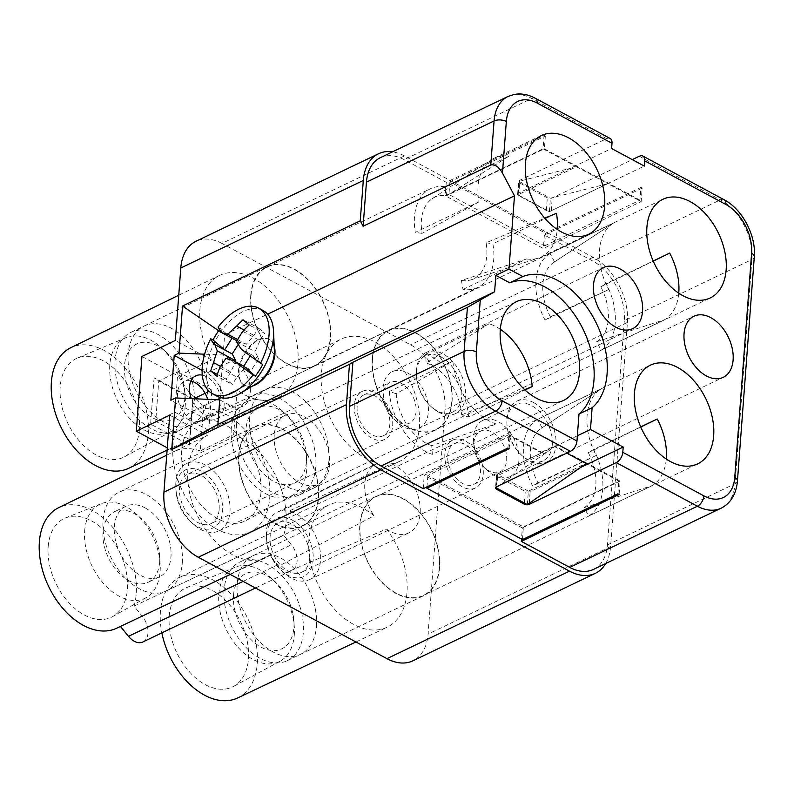 <?xml version="1.0" encoding="UTF-8"?>
<svg xmlns="http://www.w3.org/2000/svg" width="794" height="794" viewBox="0 0 794 794"><rect width="100%" height="100%" fill="white"/><g stroke="black" fill="none" stroke-linecap="round" stroke-linejoin="round"><path stroke-width="0.6" stroke-dasharray="3.97 2.98" d="M219.73 399.829L229.794 405.228A26.053 16.892 64.4 0 0 242.746 406.31A26.053 16.892 64.4 0 0 249.713 384.336A26.053 16.892 64.4 0 0 233.168 360.397L223.104 354.987L204.594 354.203M219.908 397.407L224.623 334.81L267.647 314.186M48.176 546.58A54.717 35.462 -115.6 0 1 65.565 517.906A54.717 35.462 -115.6 0 1 108.024 534.521A54.717 35.462 -115.6 0 1 127.417 589.168A54.717 35.462 -115.6 0 1 112.837 616.491A54.717 35.462 -115.6 0 1 69.098 602.934A54.717 35.462 -115.6 0 1 48.176 546.58M84.65 531.007A52.116 33.775 -115.6 0 1 101.215 503.704A52.116 33.775 -115.6 0 1 136.479 514.184A52.116 33.775 -115.6 0 1 160.14 563.532A52.116 33.775 -115.6 0 1 160.12 571.571A52.116 33.775 -115.6 0 1 146.235 597.594A52.116 33.775 -115.6 0 1 104.58 584.672A52.116 33.775 -115.6 0 1 84.65 531.007M159.634 562.212A39.085 25.329 -115.6 0 1 148.23 582.24A39.085 25.329 -115.6 0 1 128.807 580.622A39.085 25.329 -115.6 0 1 103.031 531.791A39.085 25.329 -115.6 0 1 114.435 511.753A39.085 25.329 -115.6 0 1 133.858 513.371A39.085 25.329 -115.6 0 1 141.898 519.177A39.085 25.329 -115.6 0 1 159.644 556.177A39.085 25.329 -115.6 0 1 159.634 562.212M145.193 507.942A39.085 25.329 -115.6 0 1 170.025 543.84A39.085 25.329 -115.6 0 1 159.564 576.811A39.085 25.329 -115.6 0 1 140.141 575.193A39.085 25.329 -115.6 0 1 115.309 539.285A39.085 25.329 -115.6 0 1 125.77 506.324A39.085 25.329 -115.6 0 1 145.193 507.942M237.694 339.594L246.348 344.239L253.921 335.386L258.536 328.081L243.024 319.744M243.976 330.046L253.921 335.386M380.376 157.669A47.769 30.966 -115.6 0 1 404.126 159.644L446.258 182.292L544.069 135.387L543.066 148.835L576.394 166.75L518.958 181.33L550.401 198.222L607.837 183.652L641.175 201.567L642.177 188.109L544.366 235.014L592.79 261.037A47.769 30.966 -115.6 0 1 624.292 320.726L751.928 259.529A47.769 30.966 64.4 0 0 720.426 199.84L639.299 156.239M386.45 529.032A38.221 24.773 64.4 0 0 408.89 532.863A38.221 24.773 64.4 0 0 418.706 498.334A38.221 24.773 64.4 0 0 391.353 463.825L289.076 511.058A37.378 24.227 -115.6 0 1 320.538 560.375A37.378 24.227 -115.6 0 1 309.531 579.58A37.378 24.227 -115.6 0 1 284.391 573.357L386.45 529.032A67.748 43.908 64.4 0 1 406.994 592.453A67.748 43.908 64.4 0 1 387.095 627.24A67.748 43.908 64.4 0 1 333.768 608.363A67.748 43.908 64.4 0 1 308.886 539.731A67.748 43.908 64.4 0 1 328.518 505.063A67.748 43.908 64.4 0 1 373.954 515.822L277.96 566.549A37.378 24.227 -115.6 0 1 266.417 537.369A37.378 24.227 -115.6 0 1 266.407 531.285A37.378 24.227 -115.6 0 1 277.205 512.18A37.378 24.227 -115.6 0 1 282.158 510.691L289.076 511.058M258.536 328.081L264.65 333.301L249.137 324.964M544.545 245.902L639.964 200.138L640.927 187.434L545.498 233.198L544.545 245.902L448.947 194.53L544.376 148.766L575.819 165.668L518.561 193.121A3.474 1.757 -175.7 0 0 517.619 194.212A3.474 1.757 -175.7 0 0 518.69 195.622L546.361 210.489A3.474 1.757 -175.7 0 0 551.264 210.698L608.522 183.245L575.819 165.668L611.608 148.508M544.069 135.387L545.329 136.062L449.9 181.826L545.498 233.198M610.149 138.484A8.684 4.943 118.3 0 0 606.596 138.662L519.514 180.417A3.474 1.757 -175.7 0 0 518.571 181.508A3.474 1.757 -175.7 0 0 519.653 182.918L547.324 197.785A3.474 1.757 -175.7 0 0 552.217 197.994L632.262 159.614M640.927 187.434L642.177 188.109M142.91 641.969A17.369 11.255 64.4 0 0 142.295 616.283L134.017 606.13L283.676 535.305L291.398 544.783A17.369 11.255 64.4 0 1 292.013 570.469A17.369 11.255 64.4 0 1 277.602 564.832L269.881 555.353L120.43 626.416M517.946 194.778L549.388 211.68L607.837 183.652L576.394 166.75L517.946 194.778L518.958 181.33M182.292 562.857A54.717 35.462 64.4 0 0 162.105 507.316A54.717 35.462 64.4 0 0 118.951 492.25A54.717 35.462 64.4 0 0 103.041 520.269A54.717 35.462 64.4 0 0 123.169 575.739A54.717 35.462 64.4 0 0 166.264 590.934A54.717 35.462 64.4 0 0 182.292 562.857M237.049 390.003L203.661 405.853L200.277 450.913L233.684 434.735L237.049 390.003A67.748 43.908 64.4 0 0 278.079 397.615A67.748 43.908 64.4 0 0 297.978 362.828A67.748 43.908 64.4 0 0 272.957 294.028A67.748 43.908 64.4 0 0 219.501 275.449A67.748 43.908 64.4 0 0 199.87 310.107A67.748 43.908 64.4 0 0 211.631 359.96L175.345 340.457M250.775 295.011A55.104 35.71 64.4 0 0 271.042 350.859A55.104 35.71 64.4 0 0 314.444 366.163A55.104 35.71 64.4 0 0 330.572 337.887A55.104 35.71 64.4 0 0 310.246 281.959A55.104 35.71 64.4 0 0 266.794 266.794A55.104 35.71 64.4 0 0 250.775 295.011M324.369 356.794A54.717 35.462 64.4 0 0 317.709 292.222A54.717 35.462 64.4 0 0 267.012 267.112A54.717 35.462 64.4 0 0 256.978 276.104A54.717 35.462 64.4 0 0 263.648 340.676A54.717 35.462 64.4 0 0 314.335 365.786A54.717 35.462 64.4 0 0 324.369 356.794M533.637 402.578A33.874 21.954 64.4 0 0 516.805 401.178A33.874 21.954 64.4 0 0 506.919 418.537A33.874 21.954 64.4 0 0 506.909 423.758A33.874 21.954 64.4 0 0 522.293 455.835A33.874 21.954 64.4 0 0 529.261 460.867A33.874 21.954 64.4 0 0 546.093 462.267A33.874 21.954 64.4 0 0 555.979 444.898A33.874 21.954 64.4 0 0 533.637 402.578M552.296 444.749A31.264 20.267 64.4 0 0 540.783 413.029A31.264 20.267 64.4 0 0 516.14 404.384A31.264 20.267 64.4 0 0 507.019 420.413A31.264 20.267 64.4 0 0 507.009 425.237A31.264 20.267 64.4 0 0 521.201 454.843A31.264 20.267 64.4 0 0 543.175 460.778A31.264 20.267 64.4 0 0 552.296 444.749M452.064 401.625A55.104 35.71 64.4 0 0 431.738 345.698A55.104 35.71 64.4 0 0 388.286 330.522A55.104 35.71 64.4 0 0 372.267 358.739A55.104 35.71 64.4 0 0 392.534 414.597A55.104 35.71 64.4 0 0 435.936 429.891A55.104 35.71 64.4 0 0 452.064 401.625M372.545 358.888A54.717 35.462 64.4 0 0 392.693 414.399A54.717 35.462 64.4 0 0 435.827 429.524A54.717 35.462 64.4 0 0 451.786 401.476A54.717 35.462 64.4 0 0 431.638 345.966A54.717 35.462 64.4 0 0 388.504 330.84A54.717 35.462 64.4 0 0 372.545 358.888M586.19 463.567L586.826 463.12L555.393 446.238L498.85 485.66M527.365 504.597L528.377 491.149L586.826 463.12L620.154 481.035L619.141 494.483M231.292 428.542A52.116 33.775 64.4 0 0 251.013 481.988A52.116 33.775 64.4 0 0 292.52 495.317A52.116 33.775 64.4 0 0 306.762 469.095A52.116 33.775 64.4 0 0 306.772 461.066A52.116 33.775 64.4 0 0 283.111 411.719A52.116 33.775 64.4 0 0 247.48 401.387A52.116 33.775 64.4 0 0 231.292 428.542M260.928 492.985A54.717 35.462 -115.6 0 1 245.981 520.527A54.717 35.462 -115.6 0 1 202.401 506.522A54.717 35.462 -115.6 0 1 181.687 450.406A54.717 35.462 -115.6 0 1 198.689 421.892A54.717 35.462 -115.6 0 1 241.336 438.109A54.717 35.462 -115.6 0 1 260.928 492.985M134.017 606.13A66.875 43.342 64.4 0 0 116.152 531.573A66.875 43.342 64.4 0 0 58.746 507.634M116.579 628.243A66.875 43.342 64.4 0 0 120.231 626.168M217.874 424.482L217.764 425.981L215.313 425.872M218.638 330.721L224.623 334.81M593.505 569.387A47.769 30.966 64.4 0 0 607.44 544.902L624.292 320.726M216.504 425.306L217.764 425.981M266.625 535.037A32.137 20.833 -115.6 0 1 291.974 519.891A32.137 20.833 -115.6 0 1 313.164 560.048A32.137 20.833 -115.6 0 1 280.997 570.231A32.137 20.833 -115.6 0 1 266.635 540.277A32.137 20.833 -115.6 0 1 266.625 535.037M242.766 331.326L260.035 340.606L264.65 333.301M605.673 563.551A52.116 33.775 -115.6 0 0 610.586 546.59L627.439 322.414L444.928 409.922L428.075 634.098A52.116 33.775 -115.6 0 1 412.87 660.816M252.591 385.973A26.053 14.838 118.3 0 1 244.701 385.447A26.053 14.838 118.3 0 1 239.143 371.066A26.053 14.838 118.3 0 1 250.696 346.105A26.053 14.838 118.3 0 1 269.364 339.534A26.053 14.838 118.3 0 1 274.158 345.827M383.055 387.76A31.264 20.267 64.4 0 0 383.045 392.583A31.264 20.267 64.4 0 0 397.238 422.19A31.264 20.267 64.4 0 0 419.212 428.125A31.264 20.267 64.4 0 0 428.333 412.096A31.264 20.267 64.4 0 0 416.82 380.376A31.264 20.267 64.4 0 0 392.176 371.731A31.264 20.267 64.4 0 0 383.055 387.76M416.453 371.741A31.264 20.267 64.4 0 0 416.443 376.564A31.264 20.267 64.4 0 0 430.646 406.171A31.264 20.267 64.4 0 0 452.62 412.106A31.264 20.267 64.4 0 0 461.741 396.077A31.264 20.267 64.4 0 0 450.218 364.367A31.264 20.267 64.4 0 0 425.574 355.722A31.264 20.267 64.4 0 0 416.453 371.741M309.71 558.192A27.363 17.736 64.4 0 0 299.656 530.461A27.363 17.736 64.4 0 0 278.108 522.849A27.363 17.736 64.4 0 0 270.089 536.893A27.363 17.736 64.4 0 0 280.183 564.673A27.363 17.736 64.4 0 0 301.77 572.196A27.363 17.736 64.4 0 0 309.71 558.192M507.912 448.054L508.924 434.606L424.234 475.219L522.343 527.941L521.509 539.057M522.343 527.941L620.154 481.035M238.726 454.902A55.143 35.74 64.4 0 0 259.003 510.8A55.143 35.74 64.4 0 0 302.435 526.114A55.143 35.74 64.4 0 0 318.583 497.818A55.143 35.74 64.4 0 0 298.236 441.851A55.143 35.74 64.4 0 0 254.755 426.666A55.143 35.74 64.4 0 0 238.726 454.902M357.141 406.578A22.579 14.639 64.4 0 0 365.458 429.485A22.579 14.639 64.4 0 0 383.254 435.737A22.579 14.639 64.4 0 0 389.844 424.155A22.579 14.639 64.4 0 0 381.527 401.248A22.579 14.639 64.4 0 0 363.721 395.005A22.579 14.639 64.4 0 0 357.141 406.578M383.383 394.003A22.579 14.639 64.4 0 0 383.373 397.476A22.579 14.639 64.4 0 0 393.626 418.865A22.579 14.639 64.4 0 0 409.496 423.152A22.579 14.639 64.4 0 0 416.086 411.57A22.579 14.639 64.4 0 0 407.769 388.663A22.579 14.639 64.4 0 0 389.973 382.42A22.579 14.639 64.4 0 0 383.383 394.003M627.439 322.414A52.116 33.775 64.4 0 0 593.078 257.306L404.404 155.912L221.893 243.421L410.567 344.814A52.116 33.775 64.4 0 1 444.928 409.922M141.947 356.476L178.432 376.088L211.631 359.96M306.365 461.612A41.695 27.016 -115.6 0 1 273.483 481.253A41.695 27.016 -115.6 0 1 245.991 429.167A41.695 27.016 -115.6 0 1 287.458 415.709A41.695 27.016 -115.6 0 1 306.385 455.18A41.695 27.016 -115.6 0 1 306.365 461.612M391.353 463.825A67.748 43.908 64.4 0 0 399.571 461.354A67.748 43.908 64.4 0 0 419.47 426.567A67.748 43.908 64.4 0 0 394.449 357.766A67.748 43.908 64.4 0 0 340.993 339.177A67.748 43.908 64.4 0 0 321.362 373.835A67.748 43.908 64.4 0 0 377.924 463.11A38.221 24.773 64.4 0 0 375.85 463.944A38.221 24.773 64.4 0 0 373.954 515.822M172.884 445.672A66.875 43.342 64.4 0 0 197.438 513.43A66.875 43.342 64.4 0 0 250.09 532.069A66.875 43.342 64.4 0 0 269.732 497.719A66.875 43.342 64.4 0 0 245.038 429.802A66.875 43.342 64.4 0 0 192.257 411.451A66.875 43.342 64.4 0 0 172.884 445.672M282.158 510.691L377.924 463.11M236.562 424.095A54.717 35.462 64.4 0 0 256.71 479.596A54.717 35.462 64.4 0 0 299.844 494.722A54.717 35.462 64.4 0 0 315.804 466.673A54.717 35.462 64.4 0 0 295.656 411.173A54.717 35.462 64.4 0 0 252.522 396.047A54.717 35.462 64.4 0 0 236.562 424.095M423.222 488.667L424.234 475.219M483.228 474.346A26.49 17.17 64.4 0 0 473.502 447.498A26.49 17.17 64.4 0 0 452.64 440.124A26.49 17.17 64.4 0 0 444.868 453.731A26.49 17.17 64.4 0 0 454.654 480.628A26.49 17.17 64.4 0 0 475.546 487.903A26.49 17.17 64.4 0 0 483.228 474.346M169.221 616.293A54.717 35.462 -115.6 0 1 186.213 587.778A54.717 35.462 -115.6 0 1 228.861 603.996A54.717 35.462 -115.6 0 1 248.462 658.881A54.717 35.462 -115.6 0 1 233.505 686.413A54.717 35.462 -115.6 0 1 189.925 672.409A54.717 35.462 -115.6 0 1 169.221 616.293M237.624 697.956A66.875 43.342 64.4 0 0 257.266 663.615A66.875 43.342 64.4 0 0 232.563 595.689A66.875 43.342 64.4 0 0 179.791 577.347A66.875 43.342 64.4 0 0 160.408 611.559A66.875 43.342 64.4 0 0 161.867 632.878M200.277 450.913A67.55 43.779 -115.6 0 0 174.174 451.538L207.363 435.41A67.748 43.908 64.4 0 0 197.349 515.455A67.748 43.908 64.4 0 0 266.059 557.537A67.748 43.908 64.4 0 0 269.881 555.353M283.676 535.305A67.748 43.908 64.4 0 0 233.684 434.735M528.377 491.149L496.945 474.266L555.393 446.238L554.748 445.891L541.627 452.183L541.577 452.927L497.441 474.087A3.474 1.757 4.3 0 0 496.488 475.179A3.474 1.757 4.3 0 0 497.57 476.589L525.241 491.456A3.474 1.757 -175.7 0 0 530.144 491.665L580.593 467.477M191.265 398.439L158.76 380.971L155.723 421.316L189.687 439.568L189.587 445.057L193.071 398.727L192.724 399.213L191.632 398.628M193.071 398.727L154.086 377.775L158.76 380.971L177.846 371.82L174.809 412.165L208.772 430.417L189.687 439.568L192.724 399.213L193.756 398.727M221.893 243.421A52.116 33.775 64.4 0 0 195.999 241.267M404.404 155.912A52.116 33.775 64.4 0 0 392.554 151.833M115.07 360.357A54.717 35.462 64.4 0 0 135.218 415.867A54.717 35.462 64.4 0 0 178.352 430.993A54.717 35.462 64.4 0 0 194.312 402.945A54.717 35.462 64.4 0 0 174.164 347.444A54.717 35.462 64.4 0 0 131.03 332.309A54.717 35.462 64.4 0 0 115.07 360.357M184.883 397.873A41.695 27.016 -115.6 0 1 151.991 417.525A41.695 27.016 -115.6 0 1 124.499 365.429A41.695 27.016 -115.6 0 1 165.966 351.97A41.695 27.016 -115.6 0 1 184.893 391.452A41.695 27.016 -115.6 0 1 184.883 397.873M508.924 434.606L541.627 452.183M495.962 487.129L496.796 476.033L547.513 451.707M496.945 474.266A86.854 56.295 64.4 0 0 496.796 476.033M224.087 589.982A54.717 35.462 64.4 0 0 244.234 645.492A54.717 35.462 64.4 0 0 287.368 660.618A54.717 35.462 64.4 0 0 303.328 632.57A54.717 35.462 64.4 0 0 283.18 577.069A54.717 35.462 64.4 0 0 240.046 561.934A54.717 35.462 64.4 0 0 224.087 589.982M233.525 595.053A41.695 27.016 -115.6 0 1 274.982 581.595A41.695 27.016 -115.6 0 1 293.909 621.077A41.695 27.016 -115.6 0 1 293.899 627.498A41.695 27.016 -115.6 0 1 261.008 647.14A41.695 27.016 -115.6 0 1 233.525 595.053M639.964 200.138L608.522 183.245L644.311 166.085M154.086 377.775L150.602 424.105L189.587 445.057M203.661 405.853A67.55 43.779 -115.6 0 1 178.432 376.088M174.174 451.538L167.266 447.836M549.388 211.68L550.401 198.222M518.899 460.758A31.264 20.267 64.4 0 0 507.386 429.048A31.264 20.267 64.4 0 0 482.742 420.403A31.264 20.267 64.4 0 0 473.621 436.432A31.264 20.267 64.4 0 0 473.611 441.246A31.264 20.267 64.4 0 0 487.804 470.852A31.264 20.267 64.4 0 0 509.778 476.787A31.264 20.267 64.4 0 0 518.899 460.758M506.641 460.242A22.579 14.639 64.4 0 0 498.334 437.335A22.579 14.639 64.4 0 0 480.529 431.092A22.579 14.639 64.4 0 0 473.939 442.665A22.579 14.639 64.4 0 0 473.939 446.149A22.579 14.639 64.4 0 0 484.191 467.527A22.579 14.639 64.4 0 0 500.061 471.815A22.579 14.639 64.4 0 0 506.641 460.242M175.851 482.613A37.378 24.227 64.4 0 0 175.861 488.707A37.378 24.227 64.4 0 0 192.565 523.554A37.378 24.227 64.4 0 0 218.965 530.918A37.378 24.227 64.4 0 0 229.972 511.703A37.378 24.227 64.4 0 0 216.157 473.72A37.378 24.227 64.4 0 0 186.64 463.507A37.378 24.227 64.4 0 0 175.851 482.613M176.06 486.375A32.137 20.833 64.4 0 0 176.07 491.605A32.137 20.833 64.4 0 0 190.441 521.569A32.137 20.833 64.4 0 0 222.608 511.386A32.137 20.833 64.4 0 0 201.408 471.229A32.137 20.833 64.4 0 0 176.06 486.375M480.4 472.827A22.579 14.639 64.4 0 0 472.083 449.92A22.579 14.639 64.4 0 0 454.287 443.677A22.579 14.639 64.4 0 0 447.697 455.25A22.579 14.639 64.4 0 0 456.014 478.157A22.579 14.639 64.4 0 0 473.82 484.4A22.579 14.639 64.4 0 0 480.4 472.827M202.103 370.391L206.926 372.982A26.053 16.892 64.4 0 1 223.471 396.911A26.053 16.892 64.4 0 1 216.504 418.895A26.053 16.892 64.4 0 1 203.552 417.813L170.849 400.245M304.281 450.009A54.717 35.462 64.4 0 0 254.993 427.023A54.717 35.462 64.4 0 0 253.028 502.711A54.717 35.462 64.4 0 0 302.306 525.697A54.717 35.462 64.4 0 0 304.281 450.009M202.301 375.125A21.716 14.074 -115.6 0 1 219.511 393.228A21.716 14.074 -115.6 0 1 215.363 414.587A21.716 14.074 -115.6 0 1 214.628 414.974A21.716 14.074 -115.6 0 1 191.334 398.618M207.7 399.313A21.716 14.074 -115.6 0 1 203.433 420.304A21.716 14.074 -115.6 0 1 202.698 420.701A21.716 14.074 -115.6 0 1 180.903 407.779A21.716 14.074 -115.6 0 1 183.186 381.934A21.716 14.074 -115.6 0 1 183.92 381.537A21.716 14.074 -115.6 0 1 190.987 380.971M150.602 424.105L174.809 412.165M439.588 567.511A55.104 35.71 64.4 0 0 419.272 511.584A55.104 35.71 64.4 0 0 375.81 496.419A55.104 35.71 64.4 0 0 359.801 524.636A55.104 35.71 64.4 0 0 380.058 580.483A55.104 35.71 64.4 0 0 423.46 595.788A55.104 35.71 64.4 0 0 439.588 567.511M360.069 524.784A54.717 35.462 64.4 0 0 380.227 580.285A54.717 35.462 64.4 0 0 423.351 595.411A54.717 35.462 64.4 0 0 439.31 567.363A54.717 35.462 64.4 0 0 419.163 511.862A54.717 35.462 64.4 0 0 376.038 496.736A54.717 35.462 64.4 0 0 360.069 524.784M545.329 136.062L544.376 148.766M185.27 405.367A52.116 33.775 -115.6 0 1 171.028 431.589A52.116 33.775 -115.6 0 1 129.521 418.249A52.116 33.775 -115.6 0 1 109.8 364.803A52.116 33.775 -115.6 0 1 125.988 337.649A52.116 33.775 -115.6 0 1 161.619 347.98A52.116 33.775 -115.6 0 1 185.28 397.328A52.116 33.775 -115.6 0 1 185.27 405.367M139.436 429.256A54.717 35.462 -115.6 0 1 124.489 456.788A54.717 35.462 -115.6 0 1 80.909 442.784A54.717 35.462 -115.6 0 1 60.195 386.668A54.717 35.462 -115.6 0 1 77.197 358.154A54.717 35.462 -115.6 0 1 119.844 374.371A54.717 35.462 -115.6 0 1 139.436 429.256M205.09 393.288L211.809 390.062L177.846 371.82M208.772 430.417L211.809 390.062M449.9 181.826L448.947 194.53M128.598 468.331A66.875 43.342 64.4 0 0 148.25 433.99A66.875 43.342 64.4 0 0 123.546 366.064A66.875 43.342 64.4 0 0 70.775 347.722M169.727 415.183L207.363 435.41M543.066 148.835L445.245 195.741L543.354 248.462L641.175 201.567M446.258 182.292L445.245 195.741M544.366 235.014L543.354 248.462M294.286 634.982A52.116 33.775 64.4 0 0 294.306 626.952A52.116 33.775 64.4 0 0 270.645 577.605A52.116 33.775 64.4 0 0 235.004 567.273A52.116 33.775 64.4 0 0 218.816 594.428A52.116 33.775 64.4 0 0 238.537 647.874A52.116 33.775 64.4 0 0 280.044 661.213A52.116 33.775 64.4 0 0 294.286 634.982M438.695 412.195A33.874 21.954 64.4 0 0 455.528 413.595A33.874 21.954 64.4 0 0 465.413 396.236A33.874 21.954 64.4 0 0 443.072 353.916A33.874 21.954 64.4 0 0 426.239 352.506A33.874 21.954 64.4 0 0 416.354 369.875A33.874 21.954 64.4 0 0 416.344 375.096A33.874 21.954 64.4 0 0 431.728 407.173A33.874 21.954 64.4 0 0 438.695 412.195M274.248 434.814A38.221 24.773 64.4 0 0 288.262 473.512A38.221 24.773 64.4 0 0 318.334 484.201A38.221 24.773 64.4 0 0 329.589 464.559A38.221 24.773 64.4 0 0 315.456 425.723A38.221 24.773 64.4 0 0 285.284 415.282A38.221 24.773 64.4 0 0 274.248 434.814M219.144 509.52A27.363 17.736 64.4 0 0 209.09 481.799A27.363 17.736 64.4 0 0 187.553 474.187A27.363 17.736 64.4 0 0 179.523 488.231A27.363 17.736 64.4 0 0 189.627 516.011A27.363 17.736 64.4 0 0 211.214 523.524A27.363 17.736 64.4 0 0 219.144 509.52M392.673 425.673A26.49 17.17 64.4 0 0 382.936 398.836A26.49 17.17 64.4 0 0 362.084 391.462A26.49 17.17 64.4 0 0 354.313 405.059A26.49 17.17 64.4 0 0 364.089 431.956A26.49 17.17 64.4 0 0 384.991 439.231A26.49 17.17 64.4 0 0 392.673 425.673M256.561 383.571A26.053 14.838 118.3 0 1 244.066 385.1A26.053 14.838 118.3 0 1 238.508 370.729A26.053 14.838 118.3 0 1 258.09 339.733A26.053 14.838 118.3 0 1 268.739 339.197A26.053 14.838 118.3 0 1 274.357 350.462M263.082 310.523A48.642 27.701 -61.7 0 0 228.225 322.791A48.642 27.701 -61.7 0 0 206.648 369.379A48.642 27.701 -61.7 0 0 217.03 396.206M220.573 366.391L230.846 371.92L235.451 361.746M217.348 374.45L226.23 379.224L232.344 384.445L216.831 376.108M230.846 371.92L226.23 379.224M238.2 344.447L239.58 342.264L246.348 344.239M219.69 367.86L236.959 377.14L232.344 384.445M236.959 377.14L244.542 368.277L251.301 370.262L243.748 366.203M260.035 340.606L255.033 351.663L258.685 358.57L251.301 370.262M241.416 349.291L251.132 354.511L262.754 364.436M250.259 355.901L251.132 354.511L258.685 358.57M226.042 358.342L244.542 368.277M236.533 341.718L255.033 351.663M218.171 327.078L232.037 338.204M219.442 329.599A48.642 27.701 118.3 0 1 220.414 328.279M239.58 342.264L236.989 340.864M483.993 167.256A54.717 35.462 64.4 0 0 478.911 201.894L415.322 232.384A54.717 35.462 64.4 0 1 420.403 197.746A54.717 35.462 64.4 0 1 430.437 188.754A54.717 35.462 64.4 0 1 445.216 186.739L508.805 156.249A54.717 35.462 64.4 0 0 494.027 158.264A54.717 35.462 64.4 0 0 491.307 159.793A54.717 35.462 64.4 0 0 483.993 167.256M462.971 289.443L526.561 258.953L461.423 280.481L462.971 289.443A54.717 35.462 64.4 0 0 477.75 287.428A54.717 35.462 64.4 0 0 487.794 278.436A54.717 35.462 64.4 0 0 492.876 243.788L556.455 213.298M526.561 258.953A54.717 35.462 64.4 0 0 538.441 258.1A54.717 35.462 64.4 0 0 541.339 256.938A54.717 35.462 64.4 0 0 551.383 247.946A54.717 35.462 64.4 0 0 557.259 229.416M593.634 449.483L588.304 452.669A45.169 29.269 -115.6 0 1 584.176 507.614L588.622 516.06A54.717 35.462 64.4 0 0 602.735 489.005A54.717 35.462 64.4 0 0 593.634 449.483L640.718 426.904M588.622 516.06L652.211 485.571A54.717 35.462 64.4 0 0 666.275 459.041M587.084 415.937A54.717 35.462 64.4 0 0 596.185 455.458L532.595 485.948A54.717 35.462 64.4 0 1 523.494 446.427A54.717 35.462 64.4 0 1 537.598 419.371L601.187 388.881A54.717 35.462 64.4 0 0 600.324 389.417A54.717 35.462 64.4 0 0 587.084 415.937M596.185 455.458L537.925 482.762A45.169 29.269 64.4 0 1 541.339 428.254A45.169 29.269 64.4 0 1 542.054 427.807L601.187 388.881M537.925 482.762L532.595 485.948M542.054 427.807L537.598 419.371M584.176 507.614L652.211 485.571M588.304 452.669L640.778 427.023M550.401 316.875A45.169 29.269 64.4 0 1 553.815 262.367A45.169 29.269 64.4 0 1 554.53 261.921L613.663 222.985A54.717 35.462 64.4 0 0 612.799 223.531A54.717 35.462 64.4 0 0 599.549 250.041A54.717 35.462 64.4 0 0 608.651 289.562L550.401 316.875L545.071 320.061L608.651 289.562M554.53 261.921L550.073 253.475L613.663 222.985M550.073 253.475A54.717 35.462 64.4 0 0 535.97 280.53A54.717 35.462 64.4 0 0 545.071 320.061M606.11 283.587L600.78 286.773A45.169 29.269 -115.6 0 1 596.641 341.728L601.098 350.164A54.717 35.462 64.4 0 0 615.211 323.118A54.717 35.462 64.4 0 0 606.11 283.587L653.194 261.008M601.098 350.164L664.687 319.674A54.717 35.462 64.4 0 0 678.751 293.155M596.641 341.728L664.687 319.674M600.78 286.773L653.254 261.137M468.589 417.088A54.717 35.462 64.4 0 0 454.575 377.944A54.717 35.462 64.4 0 0 425.554 354.233L426.15 362.977A45.169 29.269 -115.6 0 1 461.661 414.855L468.589 417.088L525.042 390.013M461.661 414.855L524.626 389.626M425.554 354.233L489.144 323.744L426.15 362.977M500.309 329.282A54.717 35.462 64.4 0 0 489.144 323.744M431.747 445.613A45.169 29.269 64.4 0 1 396.236 393.735L452.908 361.012A54.717 35.462 64.4 0 0 466.912 400.156A54.717 35.462 64.4 0 0 495.932 423.867L431.747 445.613L432.343 454.357L495.932 423.867M396.236 393.735L389.318 391.502L452.908 361.012M389.318 391.502A54.717 35.462 64.4 0 0 403.322 430.646A54.717 35.462 64.4 0 0 432.343 454.357M478.911 201.894L422.09 233.386A45.169 29.269 -115.6 0 1 432.323 198.629A45.169 29.269 -115.6 0 1 446.764 195.701L508.805 156.249M422.09 233.386L415.322 232.384M446.764 195.701L445.216 186.739M461.423 280.481A45.169 29.269 64.4 0 0 471.229 279.766A45.169 29.269 64.4 0 0 486.097 242.795L544.763 218.201M486.097 242.795L492.876 243.788M554.748 445.891L554.698 446.635L566.737 453.106M577.357 435.767L554.698 446.635M541.577 452.927L510.125 436.025L427.817 475.497L523.415 526.869L618.844 481.104L587.401 464.212M509.172 448.729L510.125 436.025M522.462 539.573L523.415 526.869M426.964 486.871L427.817 475.497M617.891 493.808L618.844 481.104M284.391 573.357L277.96 566.549M723.979 199.661A8.684 4.943 -61.7 0 0 720.426 199.84L592.79 261.037M606.596 138.662L531.762 98.446A47.769 30.966 64.4 0 0 508.011 96.471M535.305 98.267A8.684 4.943 -61.7 0 0 531.762 98.446L404.126 159.644M142.295 616.283L291.398 544.783M546.361 210.489L547.324 197.785M551.264 210.698L552.217 197.994M249.683 417.803A54.717 35.462 64.4 0 0 269.801 473.274A54.717 35.462 64.4 0 0 312.905 488.459A54.717 35.462 64.4 0 0 312.965 488.439A54.717 35.462 64.4 0 0 328.924 460.391A54.717 35.462 64.4 0 0 308.777 404.88A54.717 35.462 64.4 0 0 265.643 389.755A54.717 35.462 64.4 0 0 265.583 389.785A54.717 35.462 64.4 0 0 249.683 417.803M607.44 544.902L735.075 483.705L751.928 259.529A8.684 4.387 4.3 0 0 754.3 256.799M610.586 546.59L428.075 634.098M518.561 193.121L519.514 180.417M593.078 257.306L410.567 344.814M524.368 502.989L525.241 491.456M529.27 503.277L530.144 491.665M243.133 581.357L277.602 564.832M128.191 354.064A54.717 35.462 64.4 0 0 148.309 409.535A54.717 35.462 64.4 0 0 191.414 424.73A54.717 35.462 64.4 0 0 191.473 424.701A54.717 35.462 64.4 0 0 207.433 396.653A54.717 35.462 64.4 0 0 187.285 341.152A54.717 35.462 64.4 0 0 144.151 326.016A54.717 35.462 64.4 0 0 144.091 326.046A54.717 35.462 64.4 0 0 128.191 354.064M203.552 417.813L229.794 405.228M721.141 508.19A47.769 30.966 64.4 0 0 735.075 483.705A8.684 4.387 4.3 0 0 737.447 480.975M206.926 372.982L233.168 360.397M518.69 195.622L519.653 182.918M316.449 626.277A54.717 35.462 64.4 0 0 296.301 570.777A54.717 35.462 64.4 0 0 253.167 555.641A54.717 35.462 64.4 0 0 253.117 555.671A54.717 35.462 64.4 0 0 237.208 583.689A54.717 35.462 64.4 0 0 257.325 639.16A54.717 35.462 64.4 0 0 300.43 654.355A54.717 35.462 64.4 0 0 300.489 654.325A54.717 35.462 64.4 0 0 316.449 626.277M497.441 474.087L496.478 486.791M497.57 476.589L496.697 488.121M101.215 503.704L65.565 517.906M159.564 576.811L148.23 582.24M309.531 579.58L408.89 532.863M312.905 488.459L435.936 429.891M292.52 495.317L245.981 520.527M452.62 412.106L419.212 428.125M166.264 590.934L302.435 526.114M383.254 435.737L409.496 423.152M250.09 532.069L399.571 461.354M299.844 494.722L312.965 488.439M452.64 440.124L278.108 522.849M230.28 574.459L266.059 557.537M166.72 455.161L177.241 450.049M255.479 587.997L292.013 570.469M355.94 641.979L387.095 627.24M277.205 512.18L375.85 463.944M191.414 424.73L314.444 366.163M516.14 404.384L482.742 420.403M190.441 521.569L192.565 523.554M176.07 491.605L175.861 488.707M454.287 443.677L480.529 431.092M214.628 414.974L202.698 420.701M393.626 418.865L397.238 422.19M383.373 397.476L383.045 392.583M178.352 430.993L191.473 424.701M171.028 431.589L124.489 456.788M517.619 194.212L518.571 181.508M240.046 561.934L253.167 555.641M253.117 555.671L375.81 496.419M235.004 567.273L186.213 587.778M274.982 581.595L270.645 577.605M293.909 621.077L294.306 626.952M167.097 450.119L278.079 397.615M141.898 519.177L136.479 514.184M159.644 556.177L160.14 563.532M216.504 418.895L242.746 406.31M430.646 406.171L431.728 407.173M416.443 376.564L416.344 375.096M218.965 530.918L318.334 484.201M362.084 391.462L187.553 474.187M268.739 339.197L269.364 339.534M314.335 365.786L477.75 287.428M541.339 256.938L588.691 234.24M426.239 352.506L603.38 267.578M546.093 462.267L723.235 377.329M423.351 595.411L697.708 463.865M541.339 428.254L600.324 389.417M553.815 262.367L612.799 223.531M435.827 429.524L710.183 297.968M254.993 427.023L516.229 301.76M432.323 198.629L491.307 159.793M471.229 279.766L538.441 258.1M496.488 475.179L495.535 487.883M543.175 460.778L509.778 476.787M131.03 332.309L144.151 326.016M376.038 496.736L650.385 365.18M280.997 570.231L283.001 572.097M266.635 540.277L266.417 537.369M247.48 401.387L198.689 421.892M125.77 506.324L114.435 511.753M195.85 375.82L183.92 381.537M384.991 439.231L211.214 523.524M516.805 401.178L693.936 316.24M280.044 661.213L233.505 686.413M473.82 484.4L500.061 471.815M186.64 463.507L285.284 415.282M300.43 654.355L423.46 595.788M484.191 467.527L487.804 470.852M473.939 446.149L473.611 441.246M388.504 330.84L662.861 199.294M521.201 454.843L522.293 455.835M507.009 425.237L506.909 423.758M118.951 492.25L254.755 426.666M244.066 385.1L244.701 385.447M192.257 411.451L340.993 339.177M265.583 389.785L388.286 330.522M425.574 355.722L392.176 371.731M455.528 413.595L632.669 328.666M287.368 660.618L300.489 654.325M302.306 525.697L563.541 400.444M125.988 337.649L77.197 358.154M178.739 295.249L219.501 275.449M144.091 326.046L266.794 266.794M475.546 487.903L301.77 572.196M363.721 395.005L389.973 382.42M146.235 597.594L112.837 616.491M179.791 577.347L328.518 505.063M252.522 396.047L265.643 389.755M267.012 267.112L430.437 188.754M494.027 158.264L541.369 135.556M287.458 415.709L283.111 411.719M306.385 455.18L306.772 461.066M165.966 351.97L161.619 347.98M184.893 391.452L185.28 397.328"/><path stroke-width="1.19" d="M632.262 159.614L639.299 156.239A8.684 4.943 118.3 0 1 642.852 156.061A8.684 4.943 118.3 0 1 644.698 160.854L644.311 166.085L611.608 148.508L611.995 143.277L537.161 103.061A39.085 25.329 64.4 0 0 506.334 121.482L502.453 173.042L514.482 195.83L508.974 269.057L495.853 275.349L494.612 291.785L217.874 424.482L219.908 397.407M236.652 326.106A97.027 79.162 -49.5 0 1 243.024 319.744A92.412 9.31 32.3 0 0 249.137 324.964A97.027 79.162 130.5 0 0 242.766 331.326A96.54 78.785 106.3 0 0 236.533 341.718A96.54 28.366 40.5 0 0 241.416 349.291A97.027 9.776 32.3 0 0 260.511 363.235A48.642 27.701 118.3 0 0 269.047 334.989A48.642 27.701 118.3 0 0 258.675 308.151A48.642 27.701 118.3 0 0 218.171 327.078A97.027 9.776 32.3 0 0 222.32 332.984A96.54 9.478 24.3 0 1 227.848 334.304A96.54 74.12 -27.8 0 1 236.652 326.106L243.976 330.046M227.848 334.304L237.694 339.594M366.441 182.154A47.769 30.966 -115.6 0 1 380.376 157.669L508.011 96.471A47.769 30.966 64.4 0 0 494.076 120.956L366.441 182.154L363.126 226.24L490.761 165.043C494.722 163.971 498.622 166.631 502.453 173.042M498.85 485.66L495.922 487.705L527.365 504.597L586.19 463.567M120.43 626.416L128.499 636.331A17.369 11.255 64.4 0 0 142.91 641.969L255.479 587.997M166.72 455.161L58.746 507.634A66.875 43.342 64.4 0 0 48.712 586.617A66.875 43.342 64.4 0 0 116.579 628.243L230.28 574.459M217.874 424.482L171.742 449.513L175.623 397.953L219.73 399.829M605.673 563.551A52.116 33.775 -115.6 0 1 595.381 573.308L412.87 660.816A52.116 33.775 -115.6 0 1 386.966 658.663L198.302 557.269A52.116 33.775 -115.6 0 1 163.941 492.151L169.727 415.183L136.32 431.202L141.947 356.476L175.345 340.457L180.794 267.975A52.116 33.775 64.4 0 1 195.999 241.267L378.5 153.758A52.116 33.775 64.4 0 0 363.295 180.466L360.268 220.821L363.126 226.24M171.742 449.513L349.479 364.287L346.442 404.642A52.116 33.775 64.4 0 0 380.802 469.76L198.302 557.269M267.647 314.186L514.482 195.83M218.638 330.721L182.531 306.037L360.268 220.821M274.158 345.827A26.053 14.838 118.3 0 1 274.923 353.916A26.053 14.838 118.3 0 1 252.591 385.973M521.509 539.057L521.33 541.389L619.141 494.483L617.891 493.808L522.462 539.573L426.864 488.201L426.964 486.871M175.623 397.953L170.849 400.245L174.214 355.404L178.987 353.122L182.531 306.037M537.161 103.061A8.684 4.943 -61.7 0 0 535.305 98.267L610.149 138.484A8.684 4.943 118.3 0 1 611.995 143.277M204.594 354.203L178.987 353.122M496.697 488.121L496.617 489.293L524.288 504.16A3.474 1.757 -175.7 0 0 529.181 504.369L616.263 462.614A8.684 4.943 -61.7 0 0 622.794 452.282L703.921 495.883A39.085 25.329 64.4 0 0 734.748 477.462L751.6 253.286A39.085 25.329 64.4 0 0 725.835 204.455L644.698 160.854M622.794 452.282L623.181 447.052L590.478 429.475L577.357 435.767L576.97 440.998L502.126 400.781A39.085 25.329 64.4 0 1 476.35 351.941A8.684 4.387 -175.7 0 0 464.103 351.424A47.769 30.966 64.4 0 0 495.595 411.113L381.09 466.018L423.222 488.667L507.912 448.054L509.172 448.729L426.864 488.201M161.867 632.878A66.875 43.342 64.4 0 0 237.624 697.956L355.94 641.979M392.554 151.833A52.116 33.775 64.4 0 0 378.5 153.758M495.922 487.705L495.962 487.129M167.266 447.836L136.32 431.202M595.381 573.308A52.116 33.775 -115.6 0 1 569.477 571.144L380.802 469.76M191.334 398.618A21.716 14.074 -115.6 0 1 195.116 376.217A21.716 14.074 -115.6 0 1 195.85 375.82A21.716 14.074 -115.6 0 1 202.301 375.125M616.263 462.614L697.39 506.215L569.755 567.412A47.769 30.966 64.4 0 0 593.505 569.387L721.141 508.19C730.867 503.078 736.306 494.007 737.447 480.975L754.3 256.799A8.684 4.387 4.3 0 0 751.6 253.286M193.756 398.727L205.09 393.288M190.987 380.971A21.716 14.074 -115.6 0 1 207.7 399.313M174.214 355.404L202.103 370.391M178.739 295.249L70.775 347.722A66.875 43.342 64.4 0 0 51.392 381.934A66.875 43.342 64.4 0 0 75.946 449.692A66.875 43.342 64.4 0 0 128.598 468.331L167.097 450.119M381.09 466.018A47.769 30.966 -115.6 0 1 349.588 406.329L352.903 362.243L467.418 307.338L494.612 291.785M349.479 364.287L352.903 362.243M569.755 567.412L521.33 541.389M580.593 467.477L623.181 447.052M273.563 331.555L274.357 350.462A26.053 14.838 118.3 0 1 274.297 353.568A26.053 14.838 118.3 0 1 256.561 383.571L240.354 393.348A48.642 27.701 -61.7 0 0 273.454 337.351A48.642 27.701 -61.7 0 0 273.563 331.555A48.642 27.701 -61.7 0 0 263.082 310.523L258.675 308.151M260.511 363.235L262.754 364.436A48.642 27.701 118.3 0 1 255.37 376.128L253.127 374.927A48.642 27.701 118.3 0 1 212.623 393.844L217.03 396.206A48.642 27.701 -61.7 0 0 240.354 393.348M212.623 393.844A48.642 27.701 118.3 0 1 202.252 367.017A48.642 27.701 118.3 0 1 210.787 338.77L213.03 339.971A48.642 27.701 118.3 0 1 219.442 329.599M253.127 374.927A97.027 9.776 -147.7 0 1 234.032 360.982A96.54 9.478 -155.7 0 0 226.042 358.342A96.54 74.12 152.2 0 0 219.69 367.86A97.027 79.162 130.5 0 0 216.831 376.108A92.412 9.31 -147.7 0 1 210.728 370.887A97.027 79.162 -49.5 0 1 213.586 362.64A96.54 78.785 -73.7 0 1 217.348 350.918A96.54 28.366 -139.5 0 1 214.936 344.675A97.027 9.776 -147.7 0 1 210.787 338.77M214.936 344.675L224.652 349.896L213.03 339.971M217.348 350.918L235.848 360.863L232.195 353.955L224.652 349.896L232.037 338.204L222.32 332.984M213.586 362.64L220.573 366.391M235.451 361.746L235.848 360.863M210.728 370.887L217.348 374.45M238.2 344.447L232.195 353.955M255.37 376.128L243.748 366.203L250.259 355.901M243.748 366.203L234.032 360.982M236.989 340.864L232.037 338.204M577.357 435.767L578.995 414.031L592.116 407.739A74.696 48.414 64.4 0 0 594.666 319.922A74.696 48.414 64.4 0 0 522.859 276.52L508.974 269.057M578.995 414.031A74.696 48.414 64.4 0 0 581.545 326.215A74.696 48.414 64.4 0 0 509.738 282.813L522.859 276.52M576.97 440.998A8.684 4.943 118.3 0 1 570.439 451.329L496.478 486.791A3.474 1.757 4.3 0 0 495.535 487.883A3.474 1.757 4.3 0 0 496.617 489.293M509.738 282.813L495.853 275.349M531.335 144.558A54.717 35.462 64.4 0 0 538.004 209.13A54.717 35.462 64.4 0 0 588.691 234.24A54.717 35.462 64.4 0 0 598.726 225.238A54.717 35.462 64.4 0 0 592.056 160.666A54.717 35.462 64.4 0 0 541.369 135.556A54.717 35.462 64.4 0 0 531.335 144.558M615.836 327.257A33.874 21.954 -115.6 0 1 594.319 296.142A33.874 21.954 -115.6 0 1 603.38 267.578A33.874 21.954 -115.6 0 1 620.213 268.977A33.874 21.954 -115.6 0 1 641.731 300.092A33.874 21.954 -115.6 0 1 632.669 328.666A33.874 21.954 -115.6 0 1 615.836 327.257M726.143 269.92A54.717 35.462 64.4 0 0 705.995 214.42A54.717 35.462 64.4 0 0 662.861 199.294A54.717 35.462 64.4 0 0 646.902 227.342A54.717 35.462 64.4 0 0 667.049 282.843A54.717 35.462 64.4 0 0 710.183 297.968A54.717 35.462 64.4 0 0 726.143 269.92M706.392 375.929A33.874 21.954 -115.6 0 1 684.875 344.814A33.874 21.954 -115.6 0 1 693.936 316.24A33.874 21.954 -115.6 0 1 710.779 317.64A33.874 21.954 -115.6 0 1 732.296 348.755A33.874 21.954 -115.6 0 1 723.235 377.329A33.874 21.954 -115.6 0 1 706.392 375.929M713.667 435.817A54.717 35.462 64.4 0 0 693.519 380.306A54.717 35.462 64.4 0 0 650.385 365.18A54.717 35.462 64.4 0 0 634.426 393.228A54.717 35.462 64.4 0 0 654.574 448.729A54.717 35.462 64.4 0 0 697.708 463.865A54.717 35.462 64.4 0 0 713.667 435.817M590.478 429.475L592.116 407.739M666.275 459.041A54.717 35.462 64.4 0 0 666.325 458.515A54.717 35.462 64.4 0 0 657.224 418.994L640.778 427.023M640.718 426.904L657.224 418.994M678.751 293.155A54.717 35.462 64.4 0 0 678.791 292.629A54.717 35.462 64.4 0 0 669.689 253.097L653.194 261.008M653.254 261.137L669.689 253.097M525.042 390.013L532.169 386.599A54.717 35.462 64.4 0 0 518.164 347.454A54.717 35.462 64.4 0 0 500.309 329.282M524.626 389.626L532.169 386.599M565.507 324.756A54.717 35.462 64.4 0 0 516.229 301.76A54.717 35.462 64.4 0 0 514.264 377.448A54.717 35.462 64.4 0 0 563.541 400.444A54.717 35.462 64.4 0 0 565.507 324.756M544.763 218.201L556.455 213.298A54.717 35.462 64.4 0 1 557.259 229.416M566.737 453.106L587.401 464.212M725.835 204.455A8.684 4.943 -61.7 0 0 723.979 199.661C742.281 209.07 756.245 235.56 754.3 256.799M346.442 404.642L163.941 492.151M363.295 180.466L180.794 267.975M721.141 508.19A47.769 30.966 64.4 0 1 697.39 506.215A8.684 4.943 -61.7 0 0 703.921 495.883M524.288 504.16L524.368 502.989M529.181 504.369L529.27 503.277M128.499 636.331L243.133 581.357M569.477 571.144L386.966 658.663M506.334 121.482A8.684 4.387 -175.7 0 0 494.076 120.956L490.761 165.043M502.126 400.781A8.684 4.943 118.3 0 1 495.595 411.113L570.439 451.329M734.748 477.462A8.684 4.387 4.3 0 1 737.447 480.975M476.35 351.941L480.231 300.38M349.588 406.329L464.103 351.424L467.418 307.338M642.852 156.061L723.979 199.661M508.011 96.471L514.522 94.377C521.38 93.226 528.308 94.526 535.305 98.267"/></g></svg>

